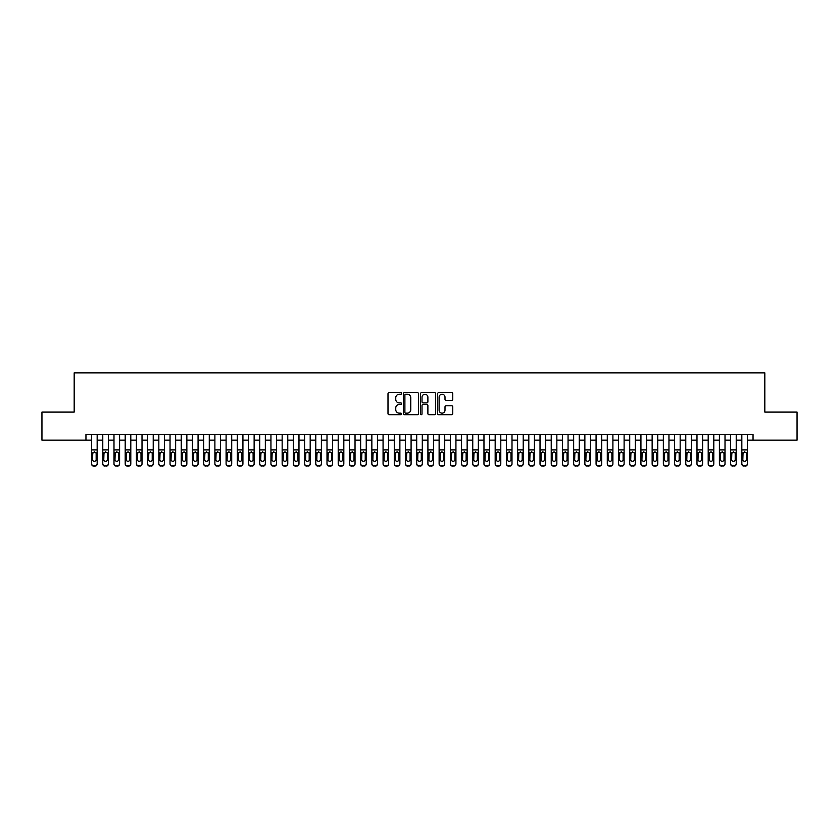 <?xml version="1.0" encoding="UTF-8"?>
<svg xmlns="http://www.w3.org/2000/svg" width="839" height="839" viewBox="0 0 839 839"><rect width="100%" height="100%" fill="white"/><g stroke="black" fill="none" stroke-linecap="round" stroke-linejoin="round"><path stroke-width="1.26" d="M401.566 393.46A0.766 0.766 0 0 0 400.79 392.683L389.097 392.683A1.101 1.101 0 0 0 387.996 393.785L387.996 413.596A1.101 1.101 0 0 0 389.097 414.697L400.79 414.697A0.766 0.766 0 0 0 401.566 413.931A0.766 0.766 0 0 0 400.79 413.155L399.28 413.155A3.524 3.524 0 0 1 395.756 409.631L395.756 407.985A3.524 3.524 0 0 1 399.28 404.461L400.79 404.461A0.766 0.766 0 0 0 401.566 403.695A0.766 0.766 0 0 0 400.79 402.919L399.28 402.919A3.524 3.524 0 0 1 395.756 399.395L395.756 397.749A3.524 3.524 0 0 1 399.28 394.225L400.79 394.225A0.766 0.766 0 0 0 401.566 393.46M451.665 400.444A1.101 1.101 0 0 0 452.766 399.343L452.766 393.785A1.101 1.101 0 0 0 451.665 392.683L438.671 392.683A1.101 1.101 0 0 0 437.58 393.785L437.58 413.596A1.101 1.101 0 0 0 438.671 414.697L451.665 414.697A1.101 1.101 0 0 0 452.766 413.596L452.766 406.884A1.101 1.101 0 0 0 451.665 405.782L446.107 405.782A1.101 1.101 0 0 0 445.006 406.884L445.006 410.208A2.947 2.947 0 0 1 442.059 413.155A2.947 2.947 0 0 1 439.112 410.208L439.112 397.172A2.947 2.947 0 0 1 442.059 394.225A2.947 2.947 0 0 1 445.006 397.172L445.006 399.343A1.101 1.101 0 0 0 446.107 400.444L451.665 400.444M85.956 440.129L41.95 440.129L41.95 412.096L74.178 412.096L74.178 372.862L764.822 372.862L764.822 412.096L797.05 412.096L797.05 440.129L753.044 440.129L753.044 434.529L85.956 434.529L85.956 440.129L91.566 440.129M418.535 393.785A1.101 1.101 0 0 0 417.434 392.683L404.45 392.683A1.101 1.101 0 0 0 403.349 393.785L403.349 413.596A1.101 1.101 0 0 0 404.45 414.697L417.434 414.697A1.101 1.101 0 0 0 418.535 413.596L418.535 393.785M421.566 392.683L434.55 392.683A1.101 1.101 0 0 1 435.651 393.785L435.651 413.596A1.101 1.101 0 0 1 434.55 414.697L428.991 414.697A1.101 1.101 0 0 1 427.89 413.596L427.89 405.562A1.101 1.101 0 0 0 426.789 404.461L423.108 404.461A1.101 1.101 0 0 0 422.007 405.562L422.007 413.931A0.766 0.766 0 0 1 421.23 414.697A0.766 0.766 0 0 1 420.465 413.931L420.465 393.785A1.101 1.101 0 0 1 421.566 392.683M97.167 440.129L102.778 440.129M108.378 440.129L113.989 440.129M119.589 440.129L125.2 440.129M130.8 440.129L136.411 440.129M142.011 440.129L147.622 440.129M153.222 440.129L158.833 440.129M164.434 440.129L170.044 440.129M175.645 440.129L181.255 440.129M186.856 440.129L192.467 440.129M198.067 440.129L203.678 440.129M209.278 440.129L214.889 440.129M220.489 440.129L226.1 440.129M231.711 440.129L237.311 440.129M242.922 440.129L248.522 440.129M254.133 440.129L259.733 440.129M265.344 440.129L270.945 440.129M276.555 440.129L282.156 440.129M287.767 440.129L293.367 440.129M298.978 440.129L304.578 440.129M310.189 440.129L315.789 440.129M321.4 440.129L327 440.129M332.611 440.129L338.211 440.129M343.822 440.129L349.423 440.129M355.033 440.129L360.644 440.129M366.244 440.129L371.855 440.129M377.456 440.129L383.066 440.129M388.667 440.129L394.278 440.129M399.878 440.129L405.489 440.129M411.089 440.129L416.7 440.129M422.3 440.129L427.911 440.129M433.511 440.129L439.122 440.129M444.722 440.129L450.333 440.129M455.934 440.129L461.544 440.129M467.145 440.129L472.756 440.129M478.356 440.129L483.967 440.129M489.577 440.129L495.178 440.129M500.789 440.129L506.389 440.129M512 440.129L517.6 440.129M523.211 440.129L528.811 440.129M534.422 440.129L540.022 440.129M545.633 440.129L551.233 440.129M556.844 440.129L562.445 440.129M568.055 440.129L573.656 440.129M579.267 440.129L584.867 440.129M590.478 440.129L596.078 440.129M601.689 440.129L607.289 440.129M612.9 440.129L618.511 440.129M624.111 440.129L629.722 440.129M635.322 440.129L640.933 440.129M646.533 440.129L652.144 440.129M657.745 440.129L663.355 440.129M668.956 440.129L674.566 440.129M680.167 440.129L685.778 440.129M691.378 440.129L696.989 440.129M702.589 440.129L708.2 440.129M713.8 440.129L719.411 440.129M725.011 440.129L730.622 440.129M736.223 440.129L741.833 440.129M747.434 440.129L753.044 440.129M405.657 394.225A0.766 0.766 0 0 0 404.891 395.001L404.891 412.389A0.766 0.766 0 0 0 405.657 413.155L407.261 413.155A3.524 3.524 0 0 0 410.774 409.631L410.774 397.749A3.524 3.524 0 0 0 407.261 394.225L405.657 394.225M427.89 397.225A2.947 2.947 0 0 0 424.943 394.278A2.947 2.947 0 0 0 422.007 397.225L422.007 401.818A1.101 1.101 0 0 0 423.108 402.919L426.789 402.919A1.101 1.101 0 0 0 427.89 401.818L427.89 397.225M91.566 453.175L91.566 463.568A2.244 2.223 -0 0 0 93.8 465.792L94.922 465.792A2.244 2.223 -0 0 0 97.167 463.568L97.167 463.915A2.244 2.223 180 0 1 94.922 466.138L94.922 465.792M96.16 459.562L96.16 453.658L96.16 459.562A1.793 1.783 180 0 1 94.367 461.335A1.793 1.783 180 0 0 96.16 459.562M92.573 459.908L92.573 459.562A1.793 1.783 180 0 0 94.367 461.335M92.573 459.562L92.772 452.829L94.367 451.854L95.961 452.829L94.367 451.854L92.573 453.511M97.167 434.529L97.167 463.568M91.566 434.529L91.566 463.915A2.244 2.223 180 0 0 93.8 466.138L94.922 466.138M97.167 452.829L95.961 452.829L96.16 453.658M102.778 453.175L102.778 463.915A2.244 2.223 180 0 0 105.011 466.138L106.134 465.792A2.244 2.223 0 0 0 108.378 463.568L108.378 463.915A2.244 2.223 180 0 1 106.134 466.138M107.371 459.562L107.371 453.658L107.371 459.562A1.793 1.783 180 0 1 105.578 461.335A1.793 1.783 180 0 0 107.371 459.562M103.784 459.908L103.784 459.562A1.793 1.783 180 0 0 105.578 461.335M103.784 459.562L103.984 452.829L105.578 451.854L107.172 452.829L105.578 451.854L103.784 453.511M113.989 453.175L113.989 463.915A2.244 2.223 180 0 0 116.222 466.138L117.345 465.792A2.244 2.223 0 0 0 119.589 463.568L119.589 463.915A2.244 2.223 180 0 1 117.345 466.138M118.582 459.562L118.582 453.658L118.582 459.562A1.793 1.783 180 0 1 116.789 461.335A1.793 1.783 180 0 0 118.582 459.562M114.995 459.908L114.995 459.562A1.793 1.783 180 0 0 116.789 461.335M114.995 459.562L115.195 452.829L116.789 451.854L118.383 452.829L116.789 451.854L114.995 453.511M125.2 453.175L125.2 463.915A2.244 2.223 180 0 0 127.434 466.138L128.556 465.792A2.244 2.223 0 0 0 130.8 463.568L130.8 463.915A2.244 2.223 180 0 1 128.556 466.138M129.793 459.562L129.793 453.658L129.793 459.562A1.793 1.783 180 0 1 128 461.335A1.793 1.783 180 0 0 129.793 459.562M126.207 459.908L126.207 459.562A1.793 1.783 180 0 0 128 461.335M126.207 459.562L126.406 452.829L128 451.854L129.594 452.829L128 451.854L126.207 453.511M136.411 453.175L136.411 463.915A2.244 2.223 180 0 0 138.645 466.138L139.767 465.792A2.244 2.223 0 0 0 142.011 463.568L142.011 463.915A2.244 2.223 180 0 1 139.767 466.138M141.004 459.562L141.004 453.658L141.004 459.562A1.793 1.783 180 0 1 139.211 461.335A1.793 1.783 180 0 0 141.004 459.562M137.418 459.908L137.418 459.562A1.793 1.783 180 0 0 139.211 461.335M137.418 459.562L137.617 452.829L139.211 451.854L140.805 452.829L139.211 451.854L137.418 453.511M108.378 434.529L108.378 463.915M102.778 434.529L102.778 463.568A2.244 2.223 0 0 0 105.011 465.792L106.134 465.792M105.011 465.792L105.011 466.138A2.244 2.223 180 0 1 102.778 463.915L102.778 463.915M108.378 452.829L107.172 452.829L107.371 453.658M119.589 434.529L119.589 463.915M113.989 434.529L113.989 463.568A2.244 2.223 0 0 0 116.222 465.792L117.345 465.792M116.222 465.792L116.222 466.138A2.244 2.223 180 0 1 113.989 463.915L113.989 463.915M119.589 452.829L118.383 452.829L118.582 453.658M130.8 434.529L130.8 463.915M125.2 434.529L125.2 463.568A2.244 2.223 0 0 0 127.434 465.792L128.556 465.792M127.434 465.792L127.434 466.138A2.244 2.223 180 0 1 125.2 463.915L125.2 463.915M130.8 452.829L129.594 452.829L129.793 453.658M142.011 434.529L142.011 463.915M136.411 434.529L136.411 463.568A2.244 2.223 0 0 0 138.645 465.792L139.767 465.792M138.645 465.792L138.645 466.138A2.244 2.223 180 0 1 136.411 463.915L136.411 463.915M142.011 452.829L140.805 452.829L141.004 453.658M147.622 453.175L147.622 463.915A2.244 2.223 180 0 0 149.866 466.138L150.978 465.792A2.244 2.223 0 0 0 153.222 463.568L153.222 463.915A2.244 2.223 180 0 1 150.978 466.138M152.216 459.562L152.216 453.658L152.216 459.562A1.793 1.783 180 0 1 150.422 461.335A1.793 1.783 180 0 0 152.216 459.562M148.629 459.908L148.629 459.562A1.793 1.783 180 0 0 150.422 461.335M148.629 459.562L148.828 452.829L150.422 451.854L152.016 452.829L150.422 451.854L148.629 453.511M153.222 434.529L153.222 463.915M147.622 434.529L147.622 463.568A2.244 2.223 0 0 0 149.866 465.792L150.978 465.792M149.866 465.792L149.866 466.138A2.244 2.223 180 0 1 147.622 463.915L147.622 463.915M153.222 452.829L152.016 452.829L152.216 453.658M158.833 453.175L158.833 463.915A2.244 2.223 180 0 0 161.078 466.138L162.189 465.792A2.244 2.223 0 0 0 164.434 463.568L164.434 463.915A2.244 2.223 180 0 1 162.189 466.138M163.427 459.562L163.427 453.658L163.427 459.562A1.793 1.783 180 0 1 161.633 461.335A1.793 1.783 180 0 0 163.427 459.562M159.84 459.908L159.84 459.562A1.793 1.783 180 0 0 161.633 461.335M159.84 459.562L160.039 452.829L161.633 451.854L163.227 452.829L161.633 451.854L159.84 453.511M170.044 453.175L170.044 463.915A2.244 2.223 180 0 0 172.289 466.138L173.411 465.792A2.244 2.223 0 0 0 175.645 463.568L175.645 463.915A2.244 2.223 180 0 1 173.411 466.138M174.638 459.562L174.638 453.658L174.638 459.562A1.793 1.783 180 0 1 172.844 461.335A1.793 1.783 180 0 0 174.638 459.562M171.051 459.908L171.051 459.562A1.793 1.783 180 0 0 172.844 461.335M171.051 459.562L171.25 452.829L172.844 451.854L174.439 452.829L172.844 451.854L171.051 453.511M181.255 453.175L181.255 463.915A2.244 2.223 180 0 0 183.5 466.138L184.622 465.792A2.244 2.223 0 0 0 186.856 463.568L186.856 463.915A2.244 2.223 180 0 1 184.622 466.138M185.849 459.562L185.849 453.658L185.849 459.562A1.793 1.783 180 0 1 184.056 461.335A1.793 1.783 180 0 0 185.849 459.562M182.262 459.908L182.262 459.562A1.793 1.783 180 0 0 184.056 461.335M182.262 459.562L182.462 452.829L184.056 451.854L185.65 452.829L184.056 451.854L182.262 453.511M192.467 453.175L192.467 463.915A2.244 2.223 180 0 0 194.711 466.138L195.833 465.792A2.244 2.223 0 0 0 198.067 463.568L198.067 463.915A2.244 2.223 180 0 1 195.833 466.138M197.06 459.562L197.06 453.658L197.06 459.562A1.793 1.783 180 0 1 195.267 461.335A1.793 1.783 180 0 0 197.06 459.562M193.473 459.908L193.473 459.562A1.793 1.783 180 0 0 195.267 461.335M193.473 459.562L193.673 452.829L195.267 451.854L196.861 452.829L195.267 451.854L193.473 453.511M203.678 453.175L203.678 463.915A2.244 2.223 180 0 0 205.922 466.138L207.044 465.792A2.244 2.223 0 0 0 209.278 463.568L209.278 463.915A2.244 2.223 180 0 1 207.044 466.138M208.271 459.562L208.271 453.658L208.271 459.562A1.793 1.783 180 0 1 206.478 461.335A1.793 1.783 180 0 0 208.271 459.562M204.685 459.908L204.685 459.562A1.793 1.783 180 0 0 206.478 461.335M204.685 459.562L204.884 452.829L206.478 451.854L208.072 452.829L206.478 451.854L204.685 453.511M164.434 434.529L164.434 463.915M158.833 434.529L158.833 463.568A2.244 2.223 0 0 0 161.078 465.792L162.189 465.792M161.078 465.792L161.078 466.138A2.244 2.223 180 0 1 158.833 463.915L158.833 463.915M164.434 452.829L163.227 452.829L163.427 453.658M175.645 434.529L175.645 463.915M170.044 434.529L170.044 463.568A2.244 2.223 0 0 0 172.289 465.792L173.411 465.792M172.289 465.792L172.289 466.138A2.244 2.223 180 0 1 170.044 463.915L170.044 463.915M175.645 452.829L174.439 452.829L174.638 453.658M186.856 434.529L186.856 463.915M181.255 434.529L181.255 463.568A2.244 2.223 0 0 0 183.5 465.792L184.622 465.792M183.5 465.792L183.5 466.138A2.244 2.223 180 0 1 181.255 463.915L181.255 463.915M186.856 452.829L185.65 452.829L185.849 453.658M198.067 434.529L198.067 463.915M192.467 434.529L192.467 463.568A2.244 2.223 0 0 0 194.711 465.792L195.833 465.792M194.711 465.792L194.711 466.138A2.244 2.223 180 0 1 192.467 463.915L192.467 463.915M198.067 452.829L196.861 452.829L197.06 453.658M209.278 434.529L209.278 463.915M203.678 434.529L203.678 463.568A2.244 2.223 0 0 0 205.922 465.792L207.044 465.792M205.922 465.792L205.922 466.138A2.244 2.223 180 0 1 203.678 463.915L203.678 463.915M209.278 452.829L208.072 452.829L208.271 453.658M214.889 453.175L214.889 463.915A2.244 2.223 180 0 0 217.133 466.138L218.255 465.792A2.244 2.223 0 0 0 220.489 463.568L220.489 463.915A2.244 2.223 180 0 1 218.255 466.138M219.482 459.562L219.482 453.658L219.482 459.562A1.793 1.783 180 0 1 217.689 461.335A1.793 1.783 180 0 0 219.482 459.562M215.896 459.908L215.896 459.562A1.793 1.783 180 0 0 217.689 461.335M215.896 459.562L216.095 452.829L217.689 451.854L219.283 452.829L217.689 451.854L215.896 453.511M220.489 434.529L220.489 463.915M214.889 434.529L214.889 463.568A2.244 2.223 0 0 0 217.133 465.792L218.255 465.792M217.133 465.792L217.133 466.138A2.244 2.223 180 0 1 214.889 463.915L214.889 463.915M220.489 452.829L219.283 452.829L219.482 453.658M226.1 453.175L226.1 463.915A2.244 2.223 180 0 0 228.344 466.138L229.467 465.792A2.244 2.223 0 0 0 231.711 463.568L231.711 463.915A2.244 2.223 180 0 1 229.467 466.138M230.694 459.562L230.694 453.658L230.694 459.562A1.793 1.783 180 0 1 228.9 461.335A1.793 1.783 180 0 0 230.694 459.562M227.107 459.908L227.107 459.562A1.793 1.783 180 0 0 228.9 461.335M227.107 459.562L227.306 452.829L228.9 451.854L230.494 452.829L228.9 451.854L227.107 453.511M231.711 434.529L231.711 463.915M226.1 434.529L226.1 463.568A2.244 2.223 0 0 0 228.344 465.792L229.467 465.792M228.344 465.792L228.344 466.138A2.244 2.223 180 0 1 226.1 463.915L226.1 463.915M231.711 452.829L230.494 452.829L230.694 453.658M237.311 453.175L237.311 463.915A2.244 2.223 180 0 0 239.555 466.138L240.678 465.792A2.244 2.223 0 0 0 242.922 463.568L242.922 463.915A2.244 2.223 180 0 1 240.678 466.138M241.905 459.562L241.905 453.658L241.905 459.562A1.793 1.783 180 0 1 240.111 461.335A1.793 1.783 180 0 0 241.905 459.562M238.318 459.908L238.318 459.562A1.793 1.783 180 0 0 240.111 461.335M238.318 459.562L238.517 452.829L240.111 451.854L241.705 452.829L240.111 451.854L238.318 453.511M242.922 434.529L242.922 463.915M237.311 434.529L237.311 463.568A2.244 2.223 0 0 0 239.555 465.792L240.678 465.792M239.555 465.792L239.555 466.138A2.244 2.223 180 0 1 237.311 463.915L237.311 463.915M242.922 452.829L241.705 452.829L241.905 453.658M248.522 453.175L248.522 463.915A2.244 2.223 180 0 0 250.767 466.138L251.889 465.792A2.244 2.223 0 0 0 254.133 463.568L254.133 463.915A2.244 2.223 180 0 1 251.889 466.138M253.116 459.562L253.116 453.658L253.116 459.562A1.793 1.783 180 0 1 251.322 461.335A1.793 1.783 180 0 0 253.116 459.562M249.529 459.908L249.529 459.562A1.793 1.783 180 0 0 251.322 461.335M249.529 459.562L249.728 452.829L251.322 451.854L252.917 452.829L251.322 451.854L249.529 453.511M254.133 434.529L254.133 463.915M248.522 434.529L248.522 463.568A2.244 2.223 0 0 0 250.767 465.792L251.889 465.792M250.767 465.792L250.767 466.138A2.244 2.223 180 0 1 248.522 463.915L248.522 463.915M254.133 452.829L252.917 452.829L253.116 453.658M259.733 453.175L259.733 463.915A2.244 2.223 180 0 0 261.978 466.138L263.1 465.792A2.244 2.223 0 0 0 265.344 463.568L265.344 463.915A2.244 2.223 180 0 1 263.1 466.138M264.327 459.562L264.327 453.658L264.327 459.562A1.793 1.783 180 0 1 262.534 461.335A1.793 1.783 180 0 0 264.327 459.562M260.74 459.908L260.74 459.562A1.793 1.783 180 0 0 262.534 461.335M260.74 459.562L260.939 452.829L262.534 451.854L264.138 452.829L262.534 451.854L260.74 453.511M265.344 434.529L265.344 463.915M259.733 434.529L259.733 463.568A2.244 2.223 0 0 0 261.978 465.792L263.1 465.792M261.978 465.792L261.978 466.138A2.244 2.223 180 0 1 259.733 463.915L259.733 463.915M265.344 452.829L264.138 452.829L264.327 453.658M270.945 453.175L270.945 463.915A2.244 2.223 180 0 0 273.189 466.138L274.311 465.792A2.244 2.223 0 0 0 276.555 463.568L276.555 463.915A2.244 2.223 180 0 1 274.311 466.138M275.538 459.562L275.538 453.658L275.538 459.562A1.793 1.783 180 0 1 273.745 461.335A1.793 1.783 180 0 0 275.538 459.562M271.951 459.908L271.951 459.562A1.793 1.783 180 0 0 273.745 461.335M271.951 459.562L272.151 452.829L273.745 451.854L275.349 452.829L273.745 451.854L271.951 453.511M276.555 434.529L276.555 463.915M270.945 434.529L270.945 463.568A2.244 2.223 0 0 0 273.189 465.792L274.311 465.792M273.189 465.792L273.189 466.138A2.244 2.223 180 0 1 270.945 463.915L270.945 463.915M276.555 452.829L275.349 452.829L275.538 453.658M282.156 453.175L282.156 463.915A2.244 2.223 180 0 0 284.4 466.138L285.522 465.792A2.244 2.223 0 0 0 287.767 463.568L287.767 463.915A2.244 2.223 180 0 1 285.522 466.138M286.76 459.562L286.76 453.658L286.76 459.562A1.793 1.783 180 0 1 284.956 461.335A1.793 1.783 180 0 0 286.76 459.562M283.163 459.908L283.163 459.562A1.793 1.783 180 0 0 284.956 461.335M283.163 459.562L283.362 452.829L284.956 451.854L286.56 452.829L284.956 451.854L283.163 453.511M293.367 453.175L293.367 463.915A2.244 2.223 180 0 0 295.611 466.138L296.733 465.792A2.244 2.223 0 0 0 298.978 463.568L298.978 463.915A2.244 2.223 180 0 1 296.733 466.138M297.971 459.562L297.971 453.658L297.971 459.562A1.793 1.783 180 0 1 296.177 461.335A1.793 1.783 180 0 0 297.971 459.562M294.374 459.908L294.374 459.562A1.793 1.783 180 0 0 296.177 461.335M294.374 459.562L294.573 452.829L296.177 451.854L297.772 452.829L296.177 451.854L294.374 453.511M304.578 453.175L304.578 463.915A2.244 2.223 180 0 0 306.822 466.138L307.944 465.792A2.244 2.223 0 0 0 310.189 463.568L310.189 463.915A2.244 2.223 180 0 1 307.944 466.138M309.182 459.562L309.182 453.658L309.182 459.562A1.793 1.783 180 0 1 307.389 461.335A1.793 1.783 180 0 0 309.182 459.562M305.595 459.908L305.595 459.562A1.793 1.783 180 0 0 307.389 461.335M305.595 459.562L305.784 452.829L307.389 451.854L308.983 452.829L307.389 451.854L305.595 453.511M315.789 453.175L315.789 463.915A2.244 2.223 180 0 0 318.033 466.138L319.156 465.792A2.244 2.223 0 0 0 321.4 463.568L321.4 463.915A2.244 2.223 180 0 1 319.156 466.138M320.393 459.562L320.393 453.658L320.393 459.562A1.793 1.783 180 0 1 318.6 461.335A1.793 1.783 180 0 0 320.393 459.562M316.806 459.908L316.806 459.562A1.793 1.783 180 0 0 318.6 461.335M316.806 459.562L317.006 452.829L318.6 451.854L320.194 452.829L318.6 451.854L316.806 453.511M327 453.175L327 463.915A2.244 2.223 180 0 0 329.245 466.138L330.367 465.792A2.244 2.223 0 0 0 332.611 463.568L332.611 463.915A2.244 2.223 180 0 1 330.367 466.138M331.604 459.562L331.604 453.658L331.604 459.562A1.793 1.783 180 0 1 329.811 461.335A1.793 1.783 180 0 0 331.604 459.562M328.018 459.908L328.018 459.562A1.793 1.783 180 0 0 329.811 461.335M328.018 459.562L328.217 452.829L329.811 451.854L331.405 452.829L329.811 451.854L328.018 453.511M338.211 453.175L338.211 463.915A2.244 2.223 180 0 0 340.456 466.138L341.578 465.792A2.244 2.223 0 0 0 343.822 463.568L343.822 463.915A2.244 2.223 180 0 1 341.578 466.138M342.815 459.562L342.815 453.658L342.815 459.562A1.793 1.783 180 0 1 341.022 461.335A1.793 1.783 180 0 0 342.815 459.562M339.229 459.908L339.229 459.562A1.793 1.783 180 0 0 341.022 461.335M339.229 459.562L339.428 452.829L341.022 451.854L342.616 452.829L341.022 451.854L339.229 453.511M349.423 453.175L349.423 463.915A2.244 2.223 180 0 0 351.667 466.138L352.789 465.792A2.244 2.223 0 0 0 355.033 463.568L355.033 463.915A2.244 2.223 180 0 1 352.789 466.138M354.027 459.562L354.027 453.658L354.027 459.562A1.793 1.783 180 0 1 352.233 461.335A1.793 1.783 180 0 0 354.027 459.562M350.44 459.908L350.44 459.562A1.793 1.783 180 0 0 352.233 461.335M350.44 459.562L350.639 452.829L352.233 451.854L353.827 452.829L352.233 451.854L350.44 453.511M360.644 453.175L360.644 463.915A2.244 2.223 180 0 0 362.878 466.138L364 465.792A2.244 2.223 0 0 0 366.244 463.568L366.244 463.915A2.244 2.223 180 0 1 364 466.138M365.238 459.562L365.238 453.658L365.238 459.562A1.793 1.783 180 0 1 363.444 461.335A1.793 1.783 180 0 0 365.238 459.562M361.651 459.908L361.651 459.562A1.793 1.783 180 0 0 363.444 461.335M361.651 459.562L361.85 452.829L363.444 451.854L365.038 452.829L363.444 451.854L361.651 453.511M371.855 453.175L371.855 463.915A2.244 2.223 180 0 0 374.089 466.138L375.211 465.792A2.244 2.223 0 0 0 377.456 463.568L377.456 463.915A2.244 2.223 180 0 1 375.211 466.138M376.449 459.562L376.449 453.658L376.449 459.562A1.793 1.783 180 0 1 374.655 461.335A1.793 1.783 180 0 0 376.449 459.562M372.862 459.908L372.862 459.562A1.793 1.783 180 0 0 374.655 461.335M372.862 459.562L373.061 452.829L374.655 451.854L376.25 452.829L374.655 451.854L372.862 453.511M383.066 453.175L383.066 463.915A2.244 2.223 180 0 0 385.3 466.138L386.422 465.792A2.244 2.223 0 0 0 388.667 463.568L388.667 463.915A2.244 2.223 180 0 1 386.422 466.138M387.66 459.562L387.66 453.658L387.66 459.562A1.793 1.783 180 0 1 385.867 461.335A1.793 1.783 180 0 0 387.66 459.562M384.073 459.908L384.073 459.562A1.793 1.783 180 0 0 385.867 461.335M384.073 459.562L384.272 452.829L385.867 451.854L387.461 452.829L385.867 451.854L384.073 453.511M394.278 453.175L394.278 463.915A2.244 2.223 180 0 0 396.511 466.138L397.634 465.792A2.244 2.223 0 0 0 399.878 463.568L399.878 463.915A2.244 2.223 180 0 1 397.634 466.138M398.871 459.562L398.871 453.658L398.871 459.562A1.793 1.783 180 0 1 397.078 461.335A1.793 1.783 180 0 0 398.871 459.562M395.284 459.908L395.284 459.562A1.793 1.783 180 0 0 397.078 461.335M395.284 459.562L395.484 452.829L397.078 451.854L398.672 452.829L397.078 451.854L395.284 453.511M405.489 453.175L405.489 463.915A2.244 2.223 180 0 0 407.733 466.138L408.845 465.792A2.244 2.223 0 0 0 411.089 463.568L411.089 463.915A2.244 2.223 180 0 1 408.845 466.138M410.082 459.562L410.082 453.658L410.082 459.562A1.793 1.783 180 0 1 408.289 461.335A1.793 1.783 180 0 0 410.082 459.562M406.496 459.908L406.496 459.562A1.793 1.783 180 0 0 408.289 461.335M406.496 459.562L406.695 452.829L408.289 451.854L409.883 452.829L408.289 451.854L406.496 453.511M416.7 453.175L416.7 463.915A2.244 2.223 180 0 0 418.944 466.138L420.056 465.792A2.244 2.223 0 0 0 422.3 463.568L422.3 463.915A2.244 2.223 180 0 1 420.056 466.138M421.293 459.562L421.293 453.658L421.293 459.562A1.793 1.783 180 0 1 419.5 461.335A1.793 1.783 180 0 0 421.293 459.562M417.707 459.908L417.707 459.562A1.793 1.783 180 0 0 419.5 461.335M417.707 459.562L417.906 452.829L419.5 451.854L421.094 452.829L419.5 451.854L417.707 453.511M427.911 453.175L427.911 463.915A2.244 2.223 180 0 0 430.155 466.138L431.267 465.792A2.244 2.223 0 0 0 433.511 463.568L433.511 463.915A2.244 2.223 180 0 1 431.267 466.138M432.505 459.562L432.505 453.658L432.505 459.562A1.793 1.783 180 0 1 430.711 461.335A1.793 1.783 180 0 0 432.505 459.562M428.918 459.908L428.918 459.562A1.793 1.783 180 0 0 430.711 461.335M428.918 459.562L429.117 452.829L430.711 451.854L432.305 452.829L430.711 451.854L428.918 453.511M439.122 453.175L439.122 463.915A2.244 2.223 180 0 0 441.366 466.138L442.489 465.792A2.244 2.223 0 0 0 444.722 463.568L444.722 463.915A2.244 2.223 180 0 1 442.489 466.138M443.716 459.562L443.716 453.658L443.716 459.562A1.793 1.783 180 0 1 441.922 461.335A1.793 1.783 180 0 0 443.716 459.562M440.129 459.908L440.129 459.562A1.793 1.783 180 0 0 441.922 461.335M440.129 459.562L440.328 452.829L441.922 451.854L443.516 452.829L441.922 451.854L440.129 453.511M450.333 453.175L450.333 463.915A2.244 2.223 180 0 0 452.578 466.138L453.7 465.792A2.244 2.223 0 0 0 455.934 463.568L455.934 463.915A2.244 2.223 180 0 1 453.7 466.138M454.927 459.562L454.927 453.658L454.927 459.562A1.793 1.783 180 0 1 453.133 461.335A1.793 1.783 180 0 0 454.927 459.562M451.34 459.908L451.34 459.562A1.793 1.783 180 0 0 453.133 461.335M451.34 459.562L451.539 452.829L453.133 451.854L454.728 452.829L453.133 451.854L451.34 453.511M461.544 453.175L461.544 463.915A2.244 2.223 180 0 0 463.789 466.138L464.911 465.792A2.244 2.223 0 0 0 467.145 463.568L467.145 463.915A2.244 2.223 180 0 1 464.911 466.138M466.138 459.562L466.138 453.658L466.138 459.562A1.793 1.783 180 0 1 464.345 461.335A1.793 1.783 180 0 0 466.138 459.562M462.551 459.908L462.551 459.562A1.793 1.783 180 0 0 464.345 461.335M462.551 459.562L462.75 452.829L464.345 451.854L465.939 452.829L464.345 451.854L462.551 453.511M472.756 453.175L472.756 463.915A2.244 2.223 180 0 0 475 466.138L476.122 465.792A2.244 2.223 0 0 0 478.356 463.568L478.356 463.915A2.244 2.223 180 0 1 476.122 466.138M477.349 459.562L477.349 453.658L477.349 459.562A1.793 1.783 180 0 1 475.556 461.335A1.793 1.783 180 0 0 477.349 459.562M473.762 459.908L473.762 459.562A1.793 1.783 180 0 0 475.556 461.335M473.762 459.562L473.962 452.829L475.556 451.854L477.15 452.829L475.556 451.854L473.762 453.511M287.767 434.529L287.767 463.915M282.156 434.529L282.156 463.568A2.244 2.223 0 0 0 284.4 465.792L285.522 465.792M284.4 465.792L284.4 466.138A2.244 2.223 180 0 1 282.156 463.915L282.156 463.915M287.767 452.829L286.56 452.829L286.76 453.658M298.978 434.529L298.978 463.915M293.367 434.529L293.367 463.568A2.244 2.223 0 0 0 295.611 465.792L296.733 465.792M295.611 465.792L295.611 466.138A2.244 2.223 180 0 1 293.367 463.915L293.367 463.915M298.978 452.829L297.772 452.829L297.971 453.658M310.189 434.529L310.189 463.915M304.578 434.529L304.578 463.568A2.244 2.223 0 0 0 306.822 465.792L307.944 465.792M306.822 465.792L306.822 466.138A2.244 2.223 180 0 1 304.578 463.915L304.578 463.915M310.189 452.829L308.983 452.829L309.182 453.658M321.4 434.529L321.4 463.915M315.789 434.529L315.789 463.568A2.244 2.223 0 0 0 318.033 465.792L319.156 465.792M318.033 465.792L318.033 466.138A2.244 2.223 180 0 1 315.789 463.915L315.789 463.915M321.4 452.829L320.194 452.829L320.393 453.658M332.611 434.529L332.611 463.915M327 434.529L327 463.568A2.244 2.223 0 0 0 329.245 465.792L330.367 465.792M329.245 465.792L329.245 466.138A2.244 2.223 180 0 1 327 463.915L327 463.915M332.611 452.829L331.405 452.829L331.604 453.658M343.822 434.529L343.822 463.915M338.211 434.529L338.211 463.568A2.244 2.223 0 0 0 340.456 465.792L341.578 465.792M340.456 465.792L340.456 466.138A2.244 2.223 180 0 1 338.211 463.915L338.211 463.915M343.822 452.829L342.616 452.829L342.815 453.658M355.033 434.529L355.033 463.915M349.423 434.529L349.423 463.568A2.244 2.223 0 0 0 351.667 465.792L352.789 465.792M351.667 465.792L351.667 466.138A2.244 2.223 180 0 1 349.423 463.915L349.423 463.915M355.033 452.829L353.827 452.829L354.027 453.658M366.244 434.529L366.244 463.915M360.644 434.529L360.644 463.568A2.244 2.223 0 0 0 362.878 465.792L364 465.792M362.878 465.792L362.878 466.138A2.244 2.223 180 0 1 360.644 463.915L360.644 463.915M366.244 452.829L365.038 452.829L365.238 453.658M377.456 434.529L377.456 463.915M371.855 434.529L371.855 463.568A2.244 2.223 0 0 0 374.089 465.792L375.211 465.792M374.089 465.792L374.089 466.138A2.244 2.223 180 0 1 371.855 463.915L371.855 463.915M377.456 452.829L376.25 452.829L376.449 453.658M388.667 434.529L388.667 463.915M383.066 434.529L383.066 463.568A2.244 2.223 0 0 0 385.3 465.792L386.422 465.792M385.3 465.792L385.3 466.138A2.244 2.223 180 0 1 383.066 463.915L383.066 463.915M388.667 452.829L387.461 452.829L387.66 453.658M399.878 434.529L399.878 463.915M394.278 434.529L394.278 463.568A2.244 2.223 0 0 0 396.511 465.792L397.634 465.792M396.511 465.792L396.511 466.138A2.244 2.223 180 0 1 394.278 463.915L394.278 463.915M399.878 452.829L398.672 452.829L398.871 453.658M411.089 434.529L411.089 463.915M405.489 434.529L405.489 463.568A2.244 2.223 0 0 0 407.733 465.792L408.845 465.792M407.733 465.792L407.733 466.138A2.244 2.223 180 0 1 405.489 463.915L405.489 463.915M411.089 452.829L409.883 452.829L410.082 453.658M422.3 434.529L422.3 463.915M416.7 434.529L416.7 463.568A2.244 2.223 0 0 0 418.944 465.792L420.056 465.792M418.944 465.792L418.944 466.138A2.244 2.223 180 0 1 416.7 463.915L416.7 463.915M422.3 452.829L421.094 452.829L421.293 453.658M433.511 434.529L433.511 463.915M427.911 434.529L427.911 463.568A2.244 2.223 0 0 0 430.155 465.792L431.267 465.792M430.155 465.792L430.155 466.138A2.244 2.223 180 0 1 427.911 463.915L427.911 463.915M433.511 452.829L432.305 452.829L432.505 453.658M444.722 434.529L444.722 463.915M439.122 434.529L439.122 463.568A2.244 2.223 0 0 0 441.366 465.792L442.489 465.792M441.366 465.792L441.366 466.138A2.244 2.223 180 0 1 439.122 463.915L439.122 463.915M444.722 452.829L443.516 452.829L443.716 453.658M455.934 434.529L455.934 463.915M450.333 434.529L450.333 463.568A2.244 2.223 0 0 0 452.578 465.792L453.7 465.792M452.578 465.792L452.578 466.138A2.244 2.223 180 0 1 450.333 463.915L450.333 463.915M455.934 452.829L454.728 452.829L454.927 453.658M467.145 434.529L467.145 463.915M461.544 434.529L461.544 463.568A2.244 2.223 0 0 0 463.789 465.792L464.911 465.792M463.789 465.792L463.789 466.138A2.244 2.223 180 0 1 461.544 463.915L461.544 463.915M467.145 452.829L465.939 452.829L466.138 453.658M478.356 434.529L478.356 463.915M472.756 434.529L472.756 463.568A2.244 2.223 0 0 0 475 465.792L476.122 465.792M475 465.792L475 466.138A2.244 2.223 180 0 1 472.756 463.915L472.756 463.915M478.356 452.829L477.15 452.829L477.349 453.658M483.967 453.175L483.967 463.915A2.244 2.223 180 0 0 486.211 466.138L487.333 465.792A2.244 2.223 0 0 0 489.577 463.568L489.577 463.915A2.244 2.223 180 0 1 487.333 466.138M488.56 459.562L488.56 453.658L488.56 459.562A1.793 1.783 180 0 1 486.767 461.335A1.793 1.783 180 0 0 488.56 459.562M484.973 459.908L484.973 459.562A1.793 1.783 180 0 0 486.767 461.335M484.973 459.562L485.173 452.829L486.767 451.854L488.361 452.829L486.767 451.854L484.973 453.511M495.178 453.175L495.178 463.915A2.244 2.223 180 0 0 497.422 466.138L498.544 465.792A2.244 2.223 0 0 0 500.789 463.568L500.789 463.915A2.244 2.223 180 0 1 498.544 466.138M499.771 459.562L499.771 453.658L499.771 459.562A1.793 1.783 180 0 1 497.978 461.335A1.793 1.783 180 0 0 499.771 459.562M496.185 459.908L496.185 459.562A1.793 1.783 180 0 0 497.978 461.335M496.185 459.562L496.384 452.829L497.978 451.854L499.572 452.829L497.978 451.854L496.185 453.511M506.389 453.175L506.389 463.915A2.244 2.223 180 0 0 508.633 466.138L509.755 465.792A2.244 2.223 0 0 0 512 463.568L512 463.915A2.244 2.223 180 0 1 509.755 466.138M510.982 459.562L510.982 453.658L510.982 459.562A1.793 1.783 180 0 1 509.189 461.335A1.793 1.783 180 0 0 510.982 459.562M507.396 459.908L507.396 459.562A1.793 1.783 180 0 0 509.189 461.335M507.396 459.562L507.595 452.829L509.189 451.854L510.783 452.829L509.189 451.854L507.396 453.511M517.6 453.175L517.6 463.915A2.244 2.223 180 0 0 519.844 466.138L520.967 465.792A2.244 2.223 0 0 0 523.211 463.568L523.211 463.915A2.244 2.223 180 0 1 520.967 466.138M522.194 459.562L522.194 453.658L522.194 459.562A1.793 1.783 180 0 1 520.4 461.335A1.793 1.783 180 0 0 522.194 459.562M518.607 459.908L518.607 459.562A1.793 1.783 180 0 0 520.4 461.335M518.607 459.562L518.806 452.829L520.4 451.854L521.994 452.829L520.4 451.854L518.607 453.511M528.811 453.175L528.811 463.915A2.244 2.223 180 0 0 531.056 466.138L532.178 465.792A2.244 2.223 0 0 0 534.422 463.568L534.422 463.915A2.244 2.223 180 0 1 532.178 466.138M533.405 459.562L533.405 453.658L533.405 459.562A1.793 1.783 180 0 1 531.611 461.335A1.793 1.783 180 0 0 533.405 459.562M529.818 459.908L529.818 459.562A1.793 1.783 180 0 0 531.611 461.335M529.818 459.562L530.017 452.829L531.611 451.854L533.216 452.829L531.611 451.854L529.818 453.511M540.022 453.175L540.022 463.915A2.244 2.223 180 0 0 542.267 466.138L543.389 465.792A2.244 2.223 0 0 0 545.633 463.568L545.633 463.915A2.244 2.223 180 0 1 543.389 466.138M544.626 459.562L544.626 453.658L544.626 459.562A1.793 1.783 180 0 1 542.823 461.335A1.793 1.783 180 0 0 544.626 459.562M541.029 459.908L541.029 459.562A1.793 1.783 180 0 0 542.823 461.335M541.029 459.562L541.228 452.829L542.823 451.854L544.427 452.829L542.823 451.854L541.029 453.511M551.233 453.175L551.233 463.915A2.244 2.223 180 0 0 553.478 466.138L554.6 465.792A2.244 2.223 0 0 0 556.844 463.568L556.844 463.915A2.244 2.223 180 0 1 554.6 466.138M555.838 459.562L555.838 453.658L555.838 459.562A1.793 1.783 180 0 1 554.044 461.335A1.793 1.783 180 0 0 555.838 459.562M552.24 459.908L552.24 459.562A1.793 1.783 180 0 0 554.044 461.335M552.24 459.562L552.44 452.829L554.044 451.854L555.638 452.829L554.044 451.854L552.24 453.511M562.445 453.175L562.445 463.915A2.244 2.223 180 0 0 564.689 466.138L565.811 465.792A2.244 2.223 0 0 0 568.055 463.568L568.055 463.915A2.244 2.223 180 0 1 565.811 466.138M567.049 459.562L567.049 453.658L567.049 459.562A1.793 1.783 180 0 1 565.255 461.335A1.793 1.783 180 0 0 567.049 459.562M563.462 459.908L563.462 459.562A1.793 1.783 180 0 0 565.255 461.335M563.462 459.562L563.651 452.829L565.255 451.854L566.849 452.829L565.255 451.854L563.462 453.511M573.656 453.175L573.656 463.915A2.244 2.223 180 0 0 575.9 466.138L577.022 465.792A2.244 2.223 0 0 0 579.267 463.568L579.267 463.915A2.244 2.223 180 0 1 577.022 466.138M578.26 459.562L578.26 453.658L578.26 459.562A1.793 1.783 180 0 1 576.466 461.335A1.793 1.783 180 0 0 578.26 459.562M574.673 459.908L574.673 459.562A1.793 1.783 180 0 0 576.466 461.335M574.673 459.562L574.862 452.829L576.466 451.854L578.061 452.829L576.466 451.854L574.673 453.511M584.867 453.175L584.867 463.915A2.244 2.223 180 0 0 587.111 466.138L588.233 465.792A2.244 2.223 0 0 0 590.478 463.568L590.478 463.915A2.244 2.223 180 0 1 588.233 466.138M589.471 459.562L589.471 453.658L589.471 459.562A1.793 1.783 180 0 1 587.678 461.335A1.793 1.783 180 0 0 589.471 459.562M585.884 459.908L585.884 459.562A1.793 1.783 180 0 0 587.678 461.335M585.884 459.562L586.083 452.829L587.678 451.854L589.272 452.829L587.678 451.854L585.884 453.511M489.577 434.529L489.577 463.915M483.967 434.529L483.967 463.568A2.244 2.223 0 0 0 486.211 465.792L487.333 465.792M486.211 465.792L486.211 466.138A2.244 2.223 180 0 1 483.967 463.915L483.967 463.915M489.577 452.829L488.361 452.829L488.56 453.658M500.789 434.529L500.789 463.915M495.178 434.529L495.178 463.568A2.244 2.223 0 0 0 497.422 465.792L498.544 465.792M497.422 465.792L497.422 466.138A2.244 2.223 180 0 1 495.178 463.915L495.178 463.915M500.789 452.829L499.572 452.829L499.771 453.658M512 434.529L512 463.915M506.389 434.529L506.389 463.568A2.244 2.223 0 0 0 508.633 465.792L509.755 465.792M508.633 465.792L508.633 466.138A2.244 2.223 180 0 1 506.389 463.915L506.389 463.915M512 452.829L510.783 452.829L510.982 453.658M523.211 434.529L523.211 463.915M517.6 434.529L517.6 463.568A2.244 2.223 0 0 0 519.844 465.792L520.967 465.792M519.844 465.792L519.844 466.138A2.244 2.223 180 0 1 517.6 463.915L517.6 463.915M523.211 452.829L521.994 452.829L522.194 453.658M534.422 434.529L534.422 463.915M528.811 434.529L528.811 463.568A2.244 2.223 0 0 0 531.056 465.792L532.178 465.792M531.056 465.792L531.056 466.138A2.244 2.223 180 0 1 528.811 463.915L528.811 463.915M534.422 452.829L533.216 452.829L533.405 453.658M545.633 434.529L545.633 463.915M540.022 434.529L540.022 463.568A2.244 2.223 0 0 0 542.267 465.792L543.389 465.792M542.267 465.792L542.267 466.138A2.244 2.223 180 0 1 540.022 463.915L540.022 463.915M545.633 452.829L544.427 452.829L544.626 453.658M556.844 434.529L556.844 463.915M551.233 434.529L551.233 463.568A2.244 2.223 0 0 0 553.478 465.792L554.6 465.792M553.478 465.792L553.478 466.138A2.244 2.223 180 0 1 551.233 463.915L551.233 463.915M556.844 452.829L555.638 452.829L555.838 453.658M568.055 434.529L568.055 463.915M562.445 434.529L562.445 463.568A2.244 2.223 0 0 0 564.689 465.792L565.811 465.792M564.689 465.792L564.689 466.138A2.244 2.223 180 0 1 562.445 463.915L562.445 463.915M568.055 452.829L566.849 452.829L567.049 453.658M579.267 434.529L579.267 463.915M573.656 434.529L573.656 463.568A2.244 2.223 0 0 0 575.9 465.792L577.022 465.792M575.9 465.792L575.9 466.138A2.244 2.223 180 0 1 573.656 463.915L573.656 463.915M579.267 452.829L578.061 452.829L578.26 453.658M590.478 434.529L590.478 463.915M584.867 434.529L584.867 463.568A2.244 2.223 0 0 0 587.111 465.792L588.233 465.792M587.111 465.792L587.111 466.138A2.244 2.223 180 0 1 584.867 463.915L584.867 463.915M590.478 452.829L589.272 452.829L589.471 453.658M596.078 453.175L596.078 463.915A2.244 2.223 180 0 0 598.322 466.138L599.445 465.792A2.244 2.223 0 0 0 601.689 463.568L601.689 463.915A2.244 2.223 180 0 1 599.445 466.138M600.682 459.562L600.682 453.658L600.682 459.562A1.793 1.783 180 0 1 598.889 461.335A1.793 1.783 180 0 0 600.682 459.562M597.095 459.908L597.095 459.562A1.793 1.783 180 0 0 598.889 461.335M597.095 459.562L597.295 452.829L598.889 451.854L600.483 452.829L598.889 451.854L597.095 453.511M601.689 434.529L601.689 463.915M596.078 434.529L596.078 463.568A2.244 2.223 0 0 0 598.322 465.792L599.445 465.792M598.322 465.792L598.322 466.138A2.244 2.223 180 0 1 596.078 463.915L596.078 463.915M601.689 452.829L600.483 452.829L600.682 453.658M607.289 453.175L607.289 463.915A2.244 2.223 180 0 0 609.534 466.138L610.656 465.792A2.244 2.223 0 0 0 612.9 463.568L612.9 463.915A2.244 2.223 180 0 1 610.656 466.138M611.893 459.562L611.893 453.658L611.893 459.562A1.793 1.783 180 0 1 610.1 461.335A1.793 1.783 180 0 0 611.893 459.562M608.306 459.908L608.306 459.562A1.793 1.783 180 0 0 610.1 461.335M608.306 459.562L608.506 452.829L610.1 451.854L611.694 452.829L610.1 451.854L608.306 453.511M618.511 453.175L618.511 463.915A2.244 2.223 180 0 0 620.745 466.138L621.867 465.792A2.244 2.223 0 0 0 624.111 463.568L624.111 463.915A2.244 2.223 180 0 1 621.867 466.138M623.104 459.562L623.104 453.658L623.104 459.562A1.793 1.783 180 0 1 621.311 461.335A1.793 1.783 180 0 0 623.104 459.562M619.518 459.908L619.518 459.562A1.793 1.783 180 0 0 621.311 461.335M619.518 459.562L619.717 452.829L621.311 451.854L622.905 452.829L621.311 451.854L619.518 453.511M629.722 453.175L629.722 463.915A2.244 2.223 180 0 0 631.956 466.138L633.078 465.792A2.244 2.223 0 0 0 635.322 463.568L635.322 463.915A2.244 2.223 180 0 1 633.078 466.138M634.315 459.562L634.315 453.658L634.315 459.562A1.793 1.783 180 0 1 632.522 461.335A1.793 1.783 180 0 0 634.315 459.562M630.729 459.908L630.729 459.562A1.793 1.783 180 0 0 632.522 461.335M630.729 459.562L630.928 452.829L632.522 451.854L634.116 452.829L632.522 451.854L630.729 453.511M640.933 453.175L640.933 463.915A2.244 2.223 180 0 0 643.167 466.138L644.289 465.792A2.244 2.223 0 0 0 646.533 463.568L646.533 463.915A2.244 2.223 180 0 1 644.289 466.138M645.527 459.562L645.527 453.658L645.527 459.562A1.793 1.783 180 0 1 643.733 461.335A1.793 1.783 180 0 0 645.527 459.562M641.94 459.908L641.94 459.562A1.793 1.783 180 0 0 643.733 461.335M641.94 459.562L642.139 452.829L643.733 451.854L645.327 452.829L643.733 451.854L641.94 453.511M652.144 453.175L652.144 463.915A2.244 2.223 180 0 0 654.378 466.138L655.5 465.792A2.244 2.223 0 0 0 657.745 463.568L657.745 463.915A2.244 2.223 180 0 1 655.5 466.138M656.738 459.562L656.738 453.658L656.738 459.562A1.793 1.783 180 0 1 654.944 461.335A1.793 1.783 180 0 0 656.738 459.562M653.151 459.908L653.151 459.562A1.793 1.783 180 0 0 654.944 461.335M653.151 459.562L653.35 452.829L654.944 451.854L656.538 452.829L654.944 451.854L653.151 453.511M663.355 453.175L663.355 463.915A2.244 2.223 180 0 0 665.589 466.138L666.711 465.792A2.244 2.223 0 0 0 668.956 463.568L668.956 463.915A2.244 2.223 180 0 1 666.711 466.138M667.949 459.562L667.949 453.658L667.949 459.562A1.793 1.783 180 0 1 666.156 461.335A1.793 1.783 180 0 0 667.949 459.562M664.362 459.908L664.362 459.562A1.793 1.783 180 0 0 666.156 461.335M664.362 459.562L664.561 452.829L666.156 451.854L667.75 452.829L666.156 451.854L664.362 453.511M674.566 453.175L674.566 463.915A2.244 2.223 180 0 0 676.811 466.138L677.922 465.792A2.244 2.223 0 0 0 680.167 463.568L680.167 463.915A2.244 2.223 180 0 1 677.922 466.138M679.16 459.562L679.16 453.658L679.16 459.562A1.793 1.783 180 0 1 677.367 461.335A1.793 1.783 180 0 0 679.16 459.562M675.573 459.908L675.573 459.562A1.793 1.783 180 0 0 677.367 461.335M675.573 459.562L675.773 452.829L677.367 451.854L678.961 452.829L677.367 451.854L675.573 453.511M685.778 453.175L685.778 463.915A2.244 2.223 180 0 0 688.022 466.138L689.134 465.792A2.244 2.223 0 0 0 691.378 463.568L691.378 463.915A2.244 2.223 180 0 1 689.134 466.138M690.371 459.562L690.371 453.658L690.371 459.562A1.793 1.783 180 0 1 688.578 461.335A1.793 1.783 180 0 0 690.371 459.562M686.784 459.908L686.784 459.562A1.793 1.783 180 0 0 688.578 461.335M686.784 459.562L686.984 452.829L688.578 451.854L690.172 452.829L688.578 451.854L686.784 453.511M696.989 453.175L696.989 463.915A2.244 2.223 180 0 0 699.233 466.138L700.355 465.792A2.244 2.223 0 0 0 702.589 463.568L702.589 463.915A2.244 2.223 180 0 1 700.355 466.138M701.582 459.562L701.582 453.658L701.582 459.562A1.793 1.783 180 0 1 699.789 461.335A1.793 1.783 180 0 0 701.582 459.562M697.996 459.908L697.996 459.562A1.793 1.783 180 0 0 699.789 461.335M697.996 459.562L698.195 452.829L699.789 451.854L701.383 452.829L699.789 451.854L697.996 453.511M708.2 453.175L708.2 463.915A2.244 2.223 180 0 0 710.444 466.138L711.566 465.792A2.244 2.223 0 0 0 713.8 463.568L713.8 463.915A2.244 2.223 180 0 1 711.566 466.138M712.793 459.562L712.793 453.658L712.793 459.562A1.793 1.783 180 0 1 711 461.335A1.793 1.783 180 0 0 712.793 459.562M709.207 459.908L709.207 459.562A1.793 1.783 180 0 0 711 461.335M709.207 459.562L709.406 452.829L711 451.854L712.594 452.829L711 451.854L709.207 453.511M612.9 434.529L612.9 463.915M607.289 434.529L607.289 463.568A2.244 2.223 0 0 0 609.534 465.792L610.656 465.792M609.534 465.792L609.534 466.138A2.244 2.223 180 0 1 607.289 463.915L607.289 463.915M612.9 452.829L611.694 452.829L611.893 453.658M624.111 434.529L624.111 463.915M618.511 434.529L618.511 463.568A2.244 2.223 0 0 0 620.745 465.792L621.867 465.792M620.745 465.792L620.745 466.138A2.244 2.223 180 0 1 618.511 463.915L618.511 463.915M624.111 452.829L622.905 452.829L623.104 453.658M635.322 434.529L635.322 463.915M629.722 434.529L629.722 463.568A2.244 2.223 0 0 0 631.956 465.792L633.078 465.792M631.956 465.792L631.956 466.138A2.244 2.223 180 0 1 629.722 463.915L629.722 463.915M635.322 452.829L634.116 452.829L634.315 453.658M646.533 434.529L646.533 463.915M640.933 434.529L640.933 463.568A2.244 2.223 0 0 0 643.167 465.792L644.289 465.792M643.167 465.792L643.167 466.138A2.244 2.223 180 0 1 640.933 463.915L640.933 463.915M646.533 452.829L645.327 452.829L645.527 453.658M657.745 434.529L657.745 463.915M652.144 434.529L652.144 463.568A2.244 2.223 0 0 0 654.378 465.792L655.5 465.792M654.378 465.792L654.378 466.138A2.244 2.223 180 0 1 652.144 463.915L652.144 463.915M657.745 452.829L656.538 452.829L656.738 453.658M668.956 434.529L668.956 463.915M663.355 434.529L663.355 463.568A2.244 2.223 0 0 0 665.589 465.792L666.711 465.792M665.589 465.792L665.589 466.138A2.244 2.223 180 0 1 663.355 463.915L663.355 463.915M668.956 452.829L667.75 452.829L667.949 453.658M680.167 434.529L680.167 463.915M674.566 434.529L674.566 463.568A2.244 2.223 0 0 0 676.811 465.792L677.922 465.792M676.811 465.792L676.811 466.138A2.244 2.223 180 0 1 674.566 463.915L674.566 463.915M680.167 452.829L678.961 452.829L679.16 453.658M691.378 434.529L691.378 463.915M685.778 434.529L685.778 463.568A2.244 2.223 0 0 0 688.022 465.792L689.134 465.792M688.022 465.792L688.022 466.138A2.244 2.223 180 0 1 685.778 463.915L685.778 463.915M691.378 452.829L690.172 452.829L690.371 453.658M702.589 434.529L702.589 463.915M696.989 434.529L696.989 463.568A2.244 2.223 0 0 0 699.233 465.792L700.355 465.792M699.233 465.792L699.233 466.138A2.244 2.223 180 0 1 696.989 463.915L696.989 463.915M702.589 452.829L701.383 452.829L701.582 453.658M713.8 434.529L713.8 463.915M708.2 434.529L708.2 463.568A2.244 2.223 0 0 0 710.444 465.792L711.566 465.792M710.444 465.792L710.444 466.138A2.244 2.223 180 0 1 708.2 463.915L708.2 463.915M713.8 452.829L712.594 452.829L712.793 453.658M719.411 453.175L719.411 463.915A2.244 2.223 180 0 0 721.655 466.138L722.778 465.792A2.244 2.223 0 0 0 725.011 463.568L725.011 463.915A2.244 2.223 180 0 1 722.778 466.138M724.005 459.562L724.005 453.658L724.005 459.562A1.793 1.783 180 0 1 722.211 461.335A1.793 1.783 180 0 0 724.005 459.562M720.418 459.908L720.418 459.562A1.793 1.783 180 0 0 722.211 461.335M720.418 459.562L720.617 452.829L722.211 451.854L723.805 452.829L722.211 451.854L720.418 453.511M725.011 434.529L725.011 463.915M719.411 434.529L719.411 463.568A2.244 2.223 0 0 0 721.655 465.792L722.778 465.792M721.655 465.792L721.655 466.138A2.244 2.223 180 0 1 719.411 463.915L719.411 463.915M725.011 452.829L723.805 452.829L724.005 453.658M730.622 453.175L730.622 463.915A2.244 2.223 180 0 0 732.866 466.138L733.989 465.792A2.244 2.223 0 0 0 736.223 463.568L736.223 463.915A2.244 2.223 180 0 1 733.989 466.138M735.216 459.562L735.216 453.658L735.216 459.562A1.793 1.783 180 0 1 733.422 461.335A1.793 1.783 180 0 0 735.216 459.562M731.629 459.908L731.629 459.562A1.793 1.783 180 0 0 733.422 461.335M731.629 459.562L731.828 452.829L733.422 451.854L735.016 452.829L733.422 451.854L731.629 453.511M736.223 434.529L736.223 463.915M730.622 434.529L730.622 463.568A2.244 2.223 0 0 0 732.866 465.792L733.989 465.792M732.866 465.792L732.866 466.138A2.244 2.223 180 0 1 730.622 463.915L730.622 463.915M736.223 452.829L735.016 452.829L735.216 453.658M741.833 453.175L741.833 463.915A2.244 2.223 180 0 0 744.078 466.138L745.2 465.792A2.244 2.223 0 0 0 747.434 463.568L747.434 463.915A2.244 2.223 180 0 1 745.2 466.138M746.427 459.562L746.427 453.658L746.427 459.562A1.793 1.783 180 0 1 744.633 461.335A1.793 1.783 180 0 0 746.427 459.562M742.84 459.908L742.84 459.562A1.793 1.783 180 0 0 744.633 461.335M742.84 459.562L743.039 452.829L744.633 451.854L746.228 452.829L744.633 451.854L742.84 453.511M747.434 434.529L747.434 463.915M741.833 434.529L741.833 463.568A2.244 2.223 0 0 0 744.078 465.792L745.2 465.792M744.078 465.792L744.078 466.138A2.244 2.223 180 0 1 741.833 463.915L741.833 463.915M747.434 452.829L746.228 452.829L746.427 453.658M91.566 452.829L92.772 452.829M91.566 449.935L97.167 449.935M91.566 434.602L97.167 434.602M102.778 452.829L103.984 452.829M102.778 449.935L108.378 449.935M102.778 434.602L108.378 434.602M113.989 452.829L115.195 452.829M113.989 449.935L119.589 449.935M113.989 434.602L119.589 434.602M125.2 452.829L126.406 452.829M125.2 449.935L130.8 449.935M125.2 434.602L130.8 434.602M136.411 452.829L137.617 452.829M136.411 449.935L142.011 449.935M136.411 434.602L142.011 434.602M147.622 452.829L148.828 452.829M147.622 449.935L153.222 449.935M147.622 434.602L153.222 434.602M158.833 452.829L160.039 452.829M158.833 449.935L164.434 449.935M158.833 434.602L164.434 434.602M170.044 452.829L171.25 452.829M170.044 449.935L175.645 449.935M170.044 434.602L175.645 434.602M181.255 452.829L182.462 452.829M181.255 449.935L186.856 449.935M181.255 434.602L186.856 434.602M192.467 452.829L193.673 452.829M192.467 449.935L198.067 449.935M192.467 434.602L198.067 434.602M203.678 452.829L204.884 452.829M203.678 449.935L209.278 449.935M203.678 434.602L209.278 434.602M214.889 452.829L216.095 452.829M214.889 449.935L220.489 449.935M214.889 434.602L220.489 434.602M226.1 452.829L227.306 452.829M226.1 449.935L231.711 449.935M226.1 434.602L231.711 434.602M237.311 452.829L238.517 452.829M237.311 449.935L242.922 449.935M237.311 434.602L242.922 434.602M248.522 452.829L249.728 452.829M248.522 449.935L254.133 449.935M248.522 434.602L254.133 434.602M259.733 452.829L260.939 452.829M259.733 449.935L265.344 449.935M259.733 434.602L265.344 434.602M270.945 452.829L272.151 452.829M270.945 449.935L276.555 449.935M270.945 434.602L276.555 434.602M282.156 452.829L283.362 452.829M282.156 449.935L287.767 449.935M282.156 434.602L287.767 434.602M293.367 452.829L294.573 452.829M293.367 449.935L298.978 449.935M293.367 434.602L298.978 434.602M304.578 452.829L305.784 452.829M304.578 449.935L310.189 449.935M304.578 434.602L310.189 434.602M315.789 452.829L317.006 452.829M315.789 449.935L321.4 449.935M315.789 434.602L321.4 434.602M327 452.829L328.217 452.829M327 449.935L332.611 449.935M327 434.602L332.611 434.602M338.211 452.829L339.428 452.829M338.211 449.935L343.822 449.935M338.211 434.602L343.822 434.602M349.423 452.829L350.639 452.829M349.423 449.935L355.033 449.935M349.423 434.602L355.033 434.602M360.644 452.829L361.85 452.829M360.644 449.935L366.244 449.935M360.644 434.602L366.244 434.602M371.855 452.829L373.061 452.829M371.855 449.935L377.456 449.935M371.855 434.602L377.456 434.602M383.066 452.829L384.272 452.829M383.066 449.935L388.667 449.935M383.066 434.602L388.667 434.602M394.278 452.829L395.484 452.829M394.278 449.935L399.878 449.935M394.278 434.602L399.878 434.602M405.489 452.829L406.695 452.829M405.489 449.935L411.089 449.935M405.489 434.602L411.089 434.602M416.7 452.829L417.906 452.829M416.7 449.935L422.3 449.935M416.7 434.602L422.3 434.602M427.911 452.829L429.117 452.829M427.911 449.935L433.511 449.935M427.911 434.602L433.511 434.602M439.122 452.829L440.328 452.829M439.122 449.935L444.722 449.935M439.122 434.602L444.722 434.602M450.333 452.829L451.539 452.829M450.333 449.935L455.934 449.935M450.333 434.602L455.934 434.602M461.544 452.829L462.75 452.829M461.544 449.935L467.145 449.935M461.544 434.602L467.145 434.602M472.756 452.829L473.962 452.829M472.756 449.935L478.356 449.935M472.756 434.602L478.356 434.602M483.967 452.829L485.173 452.829M483.967 449.935L489.577 449.935M483.967 434.602L489.577 434.602M495.178 452.829L496.384 452.829M495.178 449.935L500.789 449.935M495.178 434.602L500.789 434.602M506.389 452.829L507.595 452.829M506.389 449.935L512 449.935M506.389 434.602L512 434.602M517.6 452.829L518.806 452.829M517.6 449.935L523.211 449.935M517.6 434.602L523.211 434.602M528.811 452.829L530.017 452.829M528.811 449.935L534.422 449.935M528.811 434.602L534.422 434.602M540.022 452.829L541.228 452.829M540.022 449.935L545.633 449.935M540.022 434.602L545.633 434.602M551.233 452.829L552.44 452.829M551.233 449.935L556.844 449.935M551.233 434.602L556.844 434.602M562.445 452.829L563.651 452.829M562.445 449.935L568.055 449.935M562.445 434.602L568.055 434.602M573.656 452.829L574.862 452.829M573.656 449.935L579.267 449.935M573.656 434.602L579.267 434.602M584.867 452.829L586.083 452.829M584.867 449.935L590.478 449.935M584.867 434.602L590.478 434.602M596.078 452.829L597.295 452.829M596.078 449.935L601.689 449.935M596.078 434.602L601.689 434.602M607.289 452.829L608.506 452.829M607.289 449.935L612.9 449.935M607.289 434.602L612.9 434.602M618.511 452.829L619.717 452.829M618.511 449.935L624.111 449.935M618.511 434.602L624.111 434.602M629.722 452.829L630.928 452.829M629.722 449.935L635.322 449.935M629.722 434.602L635.322 434.602M640.933 452.829L642.139 452.829M640.933 449.935L646.533 449.935M640.933 434.602L646.533 434.602M652.144 452.829L653.35 452.829M652.144 449.935L657.745 449.935M652.144 434.602L657.745 434.602M663.355 452.829L664.561 452.829M663.355 449.935L668.956 449.935M663.355 434.602L668.956 434.602M674.566 452.829L675.773 452.829M674.566 449.935L680.167 449.935M674.566 434.602L680.167 434.602M685.778 452.829L686.984 452.829M685.778 449.935L691.378 449.935M685.778 434.602L691.378 434.602M696.989 452.829L698.195 452.829M696.989 449.935L702.589 449.935M696.989 434.602L702.589 434.602M708.2 452.829L709.406 452.829M708.2 449.935L713.8 449.935M708.2 434.602L713.8 434.602M719.411 452.829L720.617 452.829M719.411 449.935L725.011 449.935M719.411 434.602L725.011 434.602M730.622 452.829L731.828 452.829M730.622 449.935L736.223 449.935M730.622 434.602L736.223 434.602M741.833 452.829L743.039 452.829M741.833 449.935L747.434 449.935M741.833 434.602L747.434 434.602"/></g></svg>
